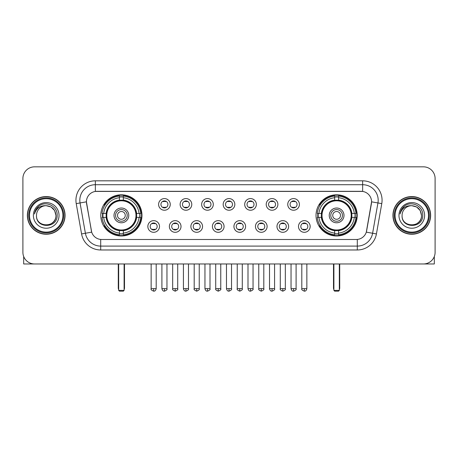 <?xml version="1.0" encoding="UTF-8"?>
<svg xmlns="http://www.w3.org/2000/svg" width="458" height="458" viewBox="0 0 458 458"><rect width="100%" height="100%" fill="white"/><g stroke="black" fill="none" stroke-linecap="round" stroke-linejoin="round"><path stroke-width="0.69" d="M316.026 215.403A20.593 20.593 0 0 0 336.613 235.99A20.593 20.593 0 0 0 357.206 215.403A20.593 20.593 0 0 0 336.613 194.81A20.593 20.593 0 0 0 316.026 215.403M100.794 215.403A20.593 20.593 0 0 0 121.387 235.99A20.593 20.593 0 0 0 141.974 215.403A20.593 20.593 0 0 0 121.387 194.81A20.593 20.593 0 0 0 100.794 215.403M159.499 226.475A5.828 5.828 0 0 1 153.67 232.303A5.828 5.828 0 0 1 147.842 226.475A5.828 5.828 0 0 1 153.67 220.647A5.828 5.828 0 0 1 159.499 226.475M150.172 226.475A3.498 3.498 0 0 0 153.67 229.973A3.498 3.498 0 0 0 157.168 226.475A3.498 3.498 0 0 0 153.67 222.977A3.498 3.498 0 0 0 150.172 226.475M181.019 226.475A5.828 5.828 0 0 1 175.191 232.303A5.828 5.828 0 0 1 169.363 226.475A5.828 5.828 0 0 1 175.191 220.647A5.828 5.828 0 0 1 181.019 226.475M171.698 226.475A3.498 3.498 0 0 0 175.191 229.973A3.498 3.498 0 0 0 178.689 226.475A3.498 3.498 0 0 0 175.191 222.977A3.498 3.498 0 0 0 171.698 226.475M202.545 226.475A5.828 5.828 0 0 1 196.717 232.303A5.828 5.828 0 0 1 190.889 226.475A5.828 5.828 0 0 1 196.717 220.647A5.828 5.828 0 0 1 202.545 226.475M193.219 226.475A3.498 3.498 0 0 0 196.717 229.973A3.498 3.498 0 0 0 200.215 226.475A3.498 3.498 0 0 0 196.717 222.977A3.498 3.498 0 0 0 193.219 226.475M224.065 226.475A5.828 5.828 0 0 1 218.237 232.303A5.828 5.828 0 0 1 212.409 226.475A5.828 5.828 0 0 1 218.237 220.647A5.828 5.828 0 0 1 224.065 226.475M214.745 226.475A3.498 3.498 0 0 0 218.237 229.973A3.498 3.498 0 0 0 221.735 226.475A3.498 3.498 0 0 0 218.237 222.977A3.498 3.498 0 0 0 214.745 226.475M245.591 226.475A5.828 5.828 0 0 1 239.763 232.303A5.828 5.828 0 0 1 233.935 226.475A5.828 5.828 0 0 1 239.763 220.647A5.828 5.828 0 0 1 245.591 226.475M236.265 226.475A3.498 3.498 0 0 0 239.763 229.973A3.498 3.498 0 0 0 243.255 226.475A3.498 3.498 0 0 0 239.763 222.977A3.498 3.498 0 0 0 236.265 226.475M267.111 226.475A5.828 5.828 0 0 1 261.283 232.303A5.828 5.828 0 0 1 255.455 226.475A5.828 5.828 0 0 1 261.283 220.647A5.828 5.828 0 0 1 267.111 226.475M257.785 226.475A3.498 3.498 0 0 0 261.283 229.973A3.498 3.498 0 0 0 264.781 226.475A3.498 3.498 0 0 0 261.283 222.977A3.498 3.498 0 0 0 257.785 226.475M288.637 226.475A5.828 5.828 0 0 1 282.809 232.303A5.828 5.828 0 0 1 276.981 226.475A5.828 5.828 0 0 1 282.809 220.647A5.828 5.828 0 0 1 288.637 226.475M279.311 226.475A3.498 3.498 0 0 0 282.809 229.973A3.498 3.498 0 0 0 286.302 226.475A3.498 3.498 0 0 0 282.809 222.977A3.498 3.498 0 0 0 279.311 226.475M310.158 226.475A5.828 5.828 0 0 1 304.33 232.303A5.828 5.828 0 0 1 298.501 226.475A5.828 5.828 0 0 1 304.33 220.647A5.828 5.828 0 0 1 310.158 226.475M300.832 226.475A3.498 3.498 0 0 0 304.33 229.973A3.498 3.498 0 0 0 307.828 226.475A3.498 3.498 0 0 0 304.33 222.977A3.498 3.498 0 0 0 300.832 226.475M170.256 204.405A5.828 5.828 0 0 1 164.433 210.233A5.828 5.828 0 0 1 158.605 204.405A5.828 5.828 0 0 1 164.433 198.583A5.828 5.828 0 0 1 170.256 204.405M160.935 204.405A3.498 3.498 0 0 0 164.433 207.903A3.498 3.498 0 0 0 167.926 204.405A3.498 3.498 0 0 0 164.433 200.913A3.498 3.498 0 0 0 160.935 204.405M191.782 204.405A5.828 5.828 0 0 1 185.954 210.233A5.828 5.828 0 0 1 180.126 204.405A5.828 5.828 0 0 1 185.954 198.583A5.828 5.828 0 0 1 191.782 204.405M182.456 204.405A3.498 3.498 0 0 0 185.954 207.903A3.498 3.498 0 0 0 189.452 204.405A3.498 3.498 0 0 0 185.954 200.913A3.498 3.498 0 0 0 182.456 204.405M213.302 204.405A5.828 5.828 0 0 1 207.48 210.233A5.828 5.828 0 0 1 201.652 204.405A5.828 5.828 0 0 1 207.48 198.583A5.828 5.828 0 0 1 213.302 204.405M203.982 204.405A3.498 3.498 0 0 0 207.48 207.903A3.498 3.498 0 0 0 210.972 204.405A3.498 3.498 0 0 0 207.48 200.913A3.498 3.498 0 0 0 203.982 204.405M234.828 204.405A5.828 5.828 0 0 1 229 210.233A5.828 5.828 0 0 1 223.172 204.405A5.828 5.828 0 0 1 229 198.583A5.828 5.828 0 0 1 234.828 204.405M225.502 204.405A3.498 3.498 0 0 0 229 207.903A3.498 3.498 0 0 0 232.498 204.405A3.498 3.498 0 0 0 229 200.913A3.498 3.498 0 0 0 225.502 204.405M256.348 204.405A5.828 5.828 0 0 1 250.52 210.233A5.828 5.828 0 0 1 244.698 204.405A5.828 5.828 0 0 1 250.52 198.583A5.828 5.828 0 0 1 256.348 204.405M247.028 204.405A3.498 3.498 0 0 0 250.52 207.903A3.498 3.498 0 0 0 254.018 204.405A3.498 3.498 0 0 0 250.52 200.913A3.498 3.498 0 0 0 247.028 204.405M277.874 204.405A5.828 5.828 0 0 1 272.046 210.233A5.828 5.828 0 0 1 266.218 204.405A5.828 5.828 0 0 1 272.046 198.583A5.828 5.828 0 0 1 277.874 204.405M268.548 204.405A3.498 3.498 0 0 0 272.046 207.903A3.498 3.498 0 0 0 275.544 204.405A3.498 3.498 0 0 0 272.046 200.913A3.498 3.498 0 0 0 268.548 204.405M299.395 204.405A5.828 5.828 0 0 1 293.567 210.233A5.828 5.828 0 0 1 287.744 204.405A5.828 5.828 0 0 1 293.567 198.583A5.828 5.828 0 0 1 299.395 204.405M290.074 204.405A3.498 3.498 0 0 0 293.567 207.903A3.498 3.498 0 0 0 297.065 204.405A3.498 3.498 0 0 0 293.567 200.913A3.498 3.498 0 0 0 290.074 204.405M81.57 233.929L76.228 203.627A19.425 19.425 0 0 1 95.356 180.824L362.644 180.824A19.425 19.425 0 0 1 381.772 203.627L376.43 233.929A19.425 19.425 0 0 1 357.303 249.976L100.697 249.976A19.425 19.425 0 0 1 81.57 233.929L91.697 232.143L86.579 203.627A10.488 10.488 0 0 1 96.907 191.318L361.093 191.318A10.488 10.488 0 0 1 371.421 203.627L366.623 230.821A10.488 10.488 0 0 1 356.295 239.488L101.705 239.488A10.488 10.488 0 0 1 91.377 230.821L86.419 201.829L80.053 202.951A15.538 15.538 0 0 1 95.356 184.711L362.644 184.711A15.538 15.538 0 0 1 377.947 202.951L372.606 233.254A15.538 15.538 0 0 1 357.303 246.095L100.697 246.095A15.538 15.538 0 0 1 85.394 233.254L80.053 202.951A15.538 15.538 0 0 1 79.818 200.249M102.644 217.344A18.841 18.841 0 0 1 102.644 213.462M317.875 217.344A18.841 18.841 0 0 1 317.875 213.462M27.365 215.403A18.841 18.841 0 0 0 46.212 234.244A18.841 18.841 0 0 0 65.053 215.403A18.841 18.841 0 0 0 46.212 196.562A18.841 18.841 0 0 0 27.365 215.403M392.947 215.403A18.841 18.841 0 0 0 411.788 234.244A18.841 18.841 0 0 0 430.635 215.403A18.841 18.841 0 0 0 411.788 196.562A18.841 18.841 0 0 0 392.947 215.403M95.356 180.824L95.356 191.433L362.644 191.433L362.644 180.824M86.419 201.806L86.533 200.249M356.295 239.488L101.705 239.488M381.772 203.627L371.581 201.829L366.303 232.143L376.43 233.929M366.623 230.821L366.56 231.153M91.44 231.153L91.377 230.821M435.1 178.494A11.656 11.656 0 0 0 423.444 166.838L34.556 166.838A11.656 11.656 0 0 0 22.9 178.494L22.9 252.312A11.656 11.656 0 0 0 34.556 263.963L423.444 263.963A11.656 11.656 0 0 0 435.1 252.312L435.1 178.494L435.1 252.312M22.9 178.494L22.9 252.312M423.444 166.838L34.556 166.838M34.556 263.963L423.444 263.963M23.679 256.497L23.679 263.963L68.746 263.963M62.918 215.403A16.706 16.706 0 0 0 46.212 198.698A16.706 16.706 0 0 0 29.507 215.403A16.706 16.706 0 0 0 46.212 232.109A16.706 16.706 0 0 0 62.918 215.403M63.691 215.403A17.484 17.484 0 0 0 46.212 197.919A17.484 17.484 0 0 0 28.728 215.403A17.484 17.484 0 0 0 46.212 232.887A17.484 17.484 0 0 0 63.691 215.403M64.859 215.403A18.646 18.646 0 0 0 46.212 196.757A18.646 18.646 0 0 0 27.56 215.403A18.646 18.646 0 0 0 46.212 234.049A18.646 18.646 0 0 0 64.859 215.403M55.922 215.403C55.344 209.501 52.109 206.266 46.212 205.688L51.067 206.993L54.622 210.548L55.922 215.403L54.622 210.548L51.067 206.993L46.212 205.688L51.067 206.993L54.622 210.548L55.922 215.403L54.622 210.548L51.067 206.993L46.212 205.688L51.067 206.993L54.622 210.548L55.922 215.403C56.517 227.929 35.901 227.929 36.497 215.403C35.632 228.88 57.605 228.582 57.147 215.403C57.868 206.152 45.748 200.272 38.764 206.232C36.325 208.264 34.9 210.852 34.482 213.989C36.314 208.207 40.224 205.436 46.212 205.688L51.067 206.993L54.622 210.548L55.922 215.403C56.517 227.929 35.901 227.929 36.497 215.403C35.901 227.929 56.517 227.929 55.922 215.403C56.517 227.929 35.901 227.929 36.497 215.403C35.901 227.929 56.517 227.929 55.922 215.403C56.517 227.929 35.901 227.929 36.497 215.403C35.901 227.929 56.517 227.929 55.922 215.403C56.517 227.929 35.901 227.929 36.497 215.403C35.901 227.929 56.517 227.929 55.922 215.403C56.517 227.929 35.901 227.929 36.497 215.403C35.901 227.929 56.517 227.929 55.922 215.403C56.517 227.929 35.901 227.929 36.497 215.403C35.901 227.929 56.517 227.929 55.922 215.403C56.517 227.929 35.901 227.929 36.497 215.403A9.715 9.715 0 0 1 46.212 205.688L51.067 206.993L54.622 210.548L55.922 215.403C56.311 222.943 46.619 227.947 40.705 223.401M33.388 215.403A12.818 12.818 0 0 0 46.212 228.221A12.818 12.818 0 0 0 59.03 215.403A12.818 12.818 0 0 0 46.212 202.579A12.818 12.818 0 0 0 33.388 215.403M38.758 206.232L35.896 209.638M35.718 209.97L35.976 209.501L35.718 209.97M136.49 217.344A15.229 15.229 0 0 0 123.328 200.295L123.328 200.295A15.229 15.229 0 0 0 106.279 217.344A15.229 15.229 0 0 0 136.49 217.344L136.49 217.344A15.229 15.229 0 0 1 123.328 230.506L123.328 233.088A17.793 17.793 0 0 0 139.072 217.344L140.715 217.344A19.425 19.425 0 0 1 123.328 234.731L123.328 233.088M103.033 217.344A18.452 18.452 0 0 1 103.033 213.462M123.328 197.049A18.452 18.452 0 0 0 119.441 197.049M139.736 213.462A18.452 18.452 0 0 1 139.736 217.344M139.072 213.462L140.715 213.462A19.425 19.425 0 0 0 123.328 196.076L123.328 200.112A15.412 15.412 0 0 1 136.673 213.462L139.072 213.462A17.793 17.793 0 0 0 123.328 197.713M103.697 217.344L102.06 217.344A19.425 19.425 0 0 0 119.441 234.731L119.441 230.689A15.412 15.412 0 0 1 106.096 217.344L103.697 217.344A17.793 17.793 0 0 0 119.441 233.088M139.072 217.344L136.673 217.344A15.412 15.412 0 0 1 123.328 230.689L123.328 230.506M106.279 217.344L106.279 217.344A15.229 15.229 0 0 0 119.441 230.506M123.328 233.752A18.452 18.452 0 0 1 119.441 233.752M119.441 197.713L119.441 196.076A19.425 19.425 0 0 0 102.06 213.462L106.096 213.462A15.412 15.412 0 0 1 119.441 200.112L119.441 197.713A17.793 17.793 0 0 0 103.697 213.462M135.992 215.403A14.61 14.61 0 0 1 121.387 230.008A14.61 14.61 0 0 1 106.777 215.403A14.61 14.61 0 0 1 121.387 200.793A14.61 14.61 0 0 1 135.992 215.403M128.767 215.403A7.38 7.38 0 0 0 121.387 208.024A7.38 7.38 0 0 0 114.002 215.403A7.38 7.38 0 0 0 121.387 222.783A7.38 7.38 0 0 0 128.767 215.403M127.215 215.403A5.828 5.828 0 0 0 121.387 209.575A5.828 5.828 0 0 0 115.559 215.403A5.828 5.828 0 0 0 121.387 221.231A5.828 5.828 0 0 0 127.215 215.403M125.269 215.403A3.887 3.887 0 0 1 121.387 219.285A3.887 3.887 0 0 1 117.5 215.403A3.887 3.887 0 0 1 121.387 211.516A3.887 3.887 0 0 1 125.269 215.403A3.887 3.887 0 0 1 121.387 219.285A3.887 3.887 0 0 1 117.5 215.403A3.887 3.887 0 0 1 121.387 211.516A3.887 3.887 0 0 1 125.269 215.403M105.037 204.915L104.121 204.915A20.204 20.204 0 0 1 141.585 215.403A20.204 20.204 0 0 1 104.121 225.891L105.037 225.891M118.668 263.963L118.668 290.383L124.107 290.383L124.107 263.963M118.668 290.383L119.441 291.162L123.328 291.162L124.107 290.383M351.721 217.344A15.229 15.229 0 0 0 338.559 200.295L338.559 200.295A15.229 15.229 0 0 0 321.51 217.344A15.229 15.229 0 0 0 351.721 217.344L351.721 217.344A15.229 15.229 0 0 1 338.559 230.506L338.559 233.088A17.793 17.793 0 0 0 354.303 217.344L355.94 217.344A19.425 19.425 0 0 1 338.559 234.731L338.559 233.088M318.264 217.344A18.452 18.452 0 0 1 318.264 213.462M338.559 197.049A18.452 18.452 0 0 0 334.672 197.049M354.967 213.462A18.452 18.452 0 0 1 354.967 217.344M354.303 213.462L355.94 213.462A19.425 19.425 0 0 0 338.559 196.076L338.559 200.112A15.412 15.412 0 0 1 351.904 213.462L354.303 213.462A17.793 17.793 0 0 0 338.559 197.713M318.928 217.344L317.285 217.344A19.425 19.425 0 0 0 334.672 234.731L334.672 230.689A15.412 15.412 0 0 1 321.327 217.344L318.928 217.344A17.793 17.793 0 0 0 334.672 233.088M354.303 217.344L351.904 217.344A15.412 15.412 0 0 1 338.559 230.689L338.559 230.506M321.51 217.344L321.51 217.344A15.229 15.229 0 0 0 334.672 230.506M338.559 233.752A18.452 18.452 0 0 1 334.672 233.752M334.672 197.713L334.672 196.076A19.425 19.425 0 0 0 317.285 213.462L321.327 213.462A15.412 15.412 0 0 1 334.672 200.112L334.672 197.713A17.793 17.793 0 0 0 318.928 213.462M351.223 215.403A14.61 14.61 0 0 1 336.613 230.008A14.61 14.61 0 0 1 322.008 215.403A14.61 14.61 0 0 1 336.613 200.793A14.61 14.61 0 0 1 351.223 215.403M343.998 215.403A7.38 7.38 0 0 0 336.613 208.024A7.38 7.38 0 0 0 329.233 215.403A7.38 7.38 0 0 0 336.613 222.783A7.38 7.38 0 0 0 343.998 215.403M342.441 215.403A5.828 5.828 0 0 0 336.613 209.575A5.828 5.828 0 0 0 330.785 215.403A5.828 5.828 0 0 0 336.613 221.231A5.828 5.828 0 0 0 342.441 215.403M340.5 215.403A3.887 3.887 0 0 1 336.613 219.285A3.887 3.887 0 0 1 332.731 215.403A3.887 3.887 0 0 1 336.613 211.516A3.887 3.887 0 0 1 340.5 215.403A3.887 3.887 0 0 1 336.613 219.285A3.887 3.887 0 0 1 332.731 215.403A3.887 3.887 0 0 1 336.613 211.516A3.887 3.887 0 0 1 340.5 215.403M320.268 204.915L319.352 204.915A20.204 20.204 0 0 1 356.816 215.403A20.204 20.204 0 0 1 319.352 225.891L320.268 225.891M333.893 263.963L333.893 290.383L339.332 290.383L339.332 263.963M333.893 290.383L334.672 291.162L338.559 291.162L339.332 290.383M163.266 207.703L163.266 207.153A2.983 2.983 0 0 0 165.596 207.153L165.596 207.703M165.596 201.114L165.596 201.663A2.983 2.983 0 0 0 163.266 201.663L163.266 201.114M184.786 207.703L184.786 207.153A2.983 2.983 0 0 0 187.122 207.153L187.122 207.703M187.122 201.114L187.122 201.663A2.983 2.983 0 0 0 184.786 201.663L184.786 201.114M206.312 207.703L206.312 207.153A2.983 2.983 0 0 0 208.642 207.153L208.642 207.703M208.642 201.114L208.642 201.663A2.983 2.983 0 0 0 206.312 201.663L206.312 201.114M227.832 207.703L227.832 207.153A2.983 2.983 0 0 0 230.168 207.153L230.168 207.703M230.168 201.114L230.168 201.663A2.983 2.983 0 0 0 227.832 201.663L227.832 201.114M249.358 207.703L249.358 207.153A2.983 2.983 0 0 0 251.688 207.153L251.688 207.703M251.688 201.114L251.688 201.663A2.983 2.983 0 0 0 249.358 201.663L249.358 201.114M270.878 207.703L270.878 207.153A2.983 2.983 0 0 0 273.214 207.153L273.214 207.703M273.214 201.114L273.214 201.663A2.983 2.983 0 0 0 270.878 201.663L270.878 201.114M292.404 207.703L292.404 207.153A2.983 2.983 0 0 0 294.734 207.153L294.734 207.703M294.734 201.114L294.734 201.663A2.983 2.983 0 0 0 292.404 201.663L292.404 201.114M152.503 229.773L152.503 229.218A2.983 2.983 0 0 0 154.833 229.218L154.833 229.773M154.833 223.178L154.833 223.733A2.983 2.983 0 0 0 152.503 223.733L152.503 223.178M174.029 229.773L174.029 229.218A2.983 2.983 0 0 0 176.359 229.218L176.359 229.773M176.359 223.178L176.359 223.733A2.983 2.983 0 0 0 174.029 223.733L174.029 223.178M195.549 229.773L195.549 229.218A2.983 2.983 0 0 0 197.879 229.218L197.879 229.773M197.879 223.178L197.879 223.733A2.983 2.983 0 0 0 195.549 223.733L195.549 223.178M217.075 229.773L217.075 229.218A2.983 2.983 0 0 0 219.405 229.218L219.405 229.773M219.405 223.178L219.405 223.733A2.983 2.983 0 0 0 217.075 223.733L217.075 223.178M238.595 229.773L238.595 229.218A2.983 2.983 0 0 0 240.925 229.218L240.925 229.773M240.925 223.178L240.925 223.733A2.983 2.983 0 0 0 238.595 223.733L238.595 223.178M260.121 229.773L260.121 229.218A2.983 2.983 0 0 0 262.451 229.218L262.451 229.773M262.451 223.178L262.451 223.733A2.983 2.983 0 0 0 260.121 223.733L260.121 223.178M281.641 229.773L281.641 229.218A2.983 2.983 0 0 0 283.971 229.218L283.971 229.773M283.971 223.178L283.971 223.733A2.983 2.983 0 0 0 281.641 223.733L281.641 223.178M303.167 229.773L303.167 229.218A2.983 2.983 0 0 0 305.497 229.218L305.497 229.773M305.497 223.178L305.497 223.733A2.983 2.983 0 0 0 303.167 223.733L303.167 223.178M434.321 256.497L434.321 263.963L389.254 263.963M428.493 215.403A16.706 16.706 0 0 0 411.788 198.698A16.706 16.706 0 0 0 395.082 215.403A16.706 16.706 0 0 0 411.788 232.109A16.706 16.706 0 0 0 428.493 215.403M429.272 215.403A17.484 17.484 0 0 0 411.788 197.919A17.484 17.484 0 0 0 394.309 215.403A17.484 17.484 0 0 0 411.788 232.887A17.484 17.484 0 0 0 429.272 215.403M430.44 215.403A18.646 18.646 0 0 0 411.788 196.757A18.646 18.646 0 0 0 393.141 215.403A18.646 18.646 0 0 0 411.788 234.049A18.646 18.646 0 0 0 430.44 215.403M402.078 215.403A9.715 9.715 0 0 1 411.788 205.688L416.648 206.993L420.204 210.548L421.503 215.403L420.204 210.548L416.648 206.993L411.788 205.688L416.648 206.993L420.204 210.548L421.503 215.403L420.204 210.548L416.648 206.993L411.788 205.688L416.648 206.993L420.204 210.548L421.503 215.403L420.204 210.548L416.648 206.993L411.788 205.688L416.648 206.993L420.204 210.548L421.503 215.403C422.099 227.929 401.483 227.929 402.078 215.403C401.214 228.88 423.186 228.582 422.728 215.403C423.45 206.152 411.33 200.272 404.345 206.232C401.906 208.264 400.481 210.852 400.057 213.989C401.889 208.207 405.799 205.436 411.788 205.688L416.648 206.993L420.204 210.548L421.503 215.403C422.099 227.929 401.483 227.929 402.078 215.403C401.483 227.929 422.099 227.929 421.503 215.403C422.099 227.929 401.483 227.929 402.078 215.403C401.483 227.929 422.099 227.929 421.503 215.403C422.099 227.929 401.483 227.929 402.078 215.403C401.483 227.929 422.099 227.929 421.503 215.403C422.099 227.929 401.483 227.929 402.078 215.403C401.483 227.929 422.099 227.929 421.503 215.403C422.099 227.929 401.483 227.929 402.078 215.403C401.483 227.929 422.099 227.929 421.503 215.403C421.892 222.943 412.194 227.947 406.28 223.401M411.788 205.688C417.69 206.266 420.925 209.501 421.503 215.403M398.97 215.403A12.818 12.818 0 0 0 411.788 228.221A12.818 12.818 0 0 0 424.612 215.403A12.818 12.818 0 0 0 411.788 202.579A12.818 12.818 0 0 0 398.97 215.403M404.34 206.232L401.477 209.638M401.3 209.97L401.557 209.501M357.303 239.442L357.303 249.976M100.697 249.976L100.697 239.442M76.228 203.627L80.053 202.951M118.278 263.963L118.278 288.053L118.668 288.053M121.387 219.285A3.887 3.887 0 0 1 117.5 215.403A3.887 3.887 0 0 1 121.387 211.516M124.107 288.053L124.496 288.053L124.496 263.963M119.441 233.929A18.629 18.629 0 0 0 123.328 233.929M139.913 217.344A18.629 18.629 0 0 0 139.913 213.462M123.328 196.877A18.629 18.629 0 0 0 119.441 196.877M333.504 263.963L333.504 288.053L333.893 288.053M336.613 219.285A3.887 3.887 0 0 1 332.731 215.403A3.887 3.887 0 0 1 336.613 211.516M339.332 288.053L339.721 288.053L339.721 263.963M334.672 233.929A18.629 18.629 0 0 0 338.559 233.929M355.139 217.344A18.629 18.629 0 0 0 355.139 213.462M338.559 196.877A18.629 18.629 0 0 0 334.672 196.877M164.433 288.637L161.903 288.637C162.344 290.435 163.191 291.277 164.433 291.162L164.433 288.637L166.958 288.637L166.958 263.963M185.954 288.637L183.429 288.637C183.87 290.435 184.711 291.277 185.954 291.162L185.954 288.637L188.478 288.637L188.478 263.963M207.48 288.637L204.949 288.637C205.39 290.435 206.232 291.277 207.48 291.162L207.48 288.637L210.004 288.637L210.004 263.963M229 288.637L226.475 288.637C226.916 290.435 227.758 291.277 229 291.162L229 288.637L231.525 288.637L231.525 263.963M250.52 288.637L247.996 288.637C248.436 290.435 249.278 291.277 250.52 291.162L250.52 288.637L253.051 288.637L253.051 263.963M272.046 288.637L269.522 288.637C269.962 290.435 270.804 291.277 272.046 291.162L272.046 288.637L274.571 288.637L274.571 263.963M293.567 288.637L291.042 288.637C291.483 290.435 292.324 291.277 293.567 291.162L293.567 288.637L296.097 288.637L296.097 263.963M153.67 288.637L151.146 288.637C150.63 289.445 151.472 290.286 153.67 291.162L153.67 288.637L156.195 288.637L156.195 263.963M175.191 288.637L172.666 288.637C172.156 289.445 172.998 290.286 175.191 291.162L175.191 288.637L177.715 288.637L177.715 263.963M196.717 288.637L194.192 288.637C193.677 289.445 194.518 290.286 196.717 291.162L196.717 288.637L199.241 288.637L199.241 263.963M218.237 288.637L215.712 288.637C215.203 289.445 216.044 290.286 218.237 291.162L218.237 288.637L220.762 288.637L220.762 263.963M239.763 288.637L237.238 288.637C236.723 289.445 237.565 290.286 239.763 291.162L239.763 288.637L242.288 288.637L242.288 263.963M261.283 288.637L258.759 288.637C258.249 289.445 259.091 290.286 261.283 291.162L261.283 288.637L263.808 288.637L263.808 263.963M282.809 288.637L280.285 288.637C279.769 289.445 280.611 290.286 282.809 291.162L282.809 288.637L285.334 288.637L285.334 263.963M304.33 288.637L301.805 288.637C301.295 289.445 302.137 290.286 304.33 291.162L304.33 288.637L306.854 288.637L306.854 263.963M118.278 288.053A3.109 3.109 0 0 0 118.668 289.559M124.107 289.559A3.109 3.109 0 0 0 124.496 288.053M333.504 288.053A3.109 3.109 0 0 0 333.893 289.559M339.332 289.559A3.109 3.109 0 0 0 339.721 288.053M161.903 288.637L161.903 263.963M166.958 288.637C167.468 289.445 166.626 290.286 164.433 291.162M183.429 288.637L183.429 263.963M188.478 288.637C188.994 289.445 188.152 290.286 185.954 291.162M204.949 288.637L204.949 263.963M210.004 288.637C210.514 289.445 209.672 290.286 207.48 291.162M226.475 288.637L226.475 263.963M231.525 288.637C232.04 289.445 231.198 290.286 229 291.162M247.996 288.637L247.996 263.963M253.051 288.637C253.56 289.445 252.719 290.286 250.52 291.162M269.522 288.637L269.522 263.963M274.571 288.637C275.086 289.445 274.245 290.286 272.046 291.162M291.042 288.637L291.042 263.963M296.097 288.637C296.607 289.445 295.765 290.286 293.567 291.162M151.146 288.637L151.146 263.963M156.195 288.637C155.754 290.435 154.913 291.277 153.67 291.162M172.666 288.637L172.666 263.963M177.715 288.637C178.231 289.445 177.389 290.286 175.191 291.162M194.192 288.637L194.192 263.963M199.241 288.637C199.751 289.445 198.909 290.286 196.717 291.162M215.712 288.637L215.712 263.963M220.762 288.637C221.277 289.445 220.435 290.286 218.237 291.162M237.238 288.637L237.238 263.963M242.288 288.637C242.797 289.445 241.956 290.286 239.763 291.162M258.759 288.637L258.759 263.963M263.808 288.637C264.323 289.445 263.482 290.286 261.283 291.162M280.285 288.637L280.285 263.963M285.334 288.637C285.844 289.445 285.002 290.286 282.809 291.162M301.805 288.637L301.805 263.963M306.854 288.637C306.413 290.435 305.572 291.277 304.33 291.162"/></g></svg>
